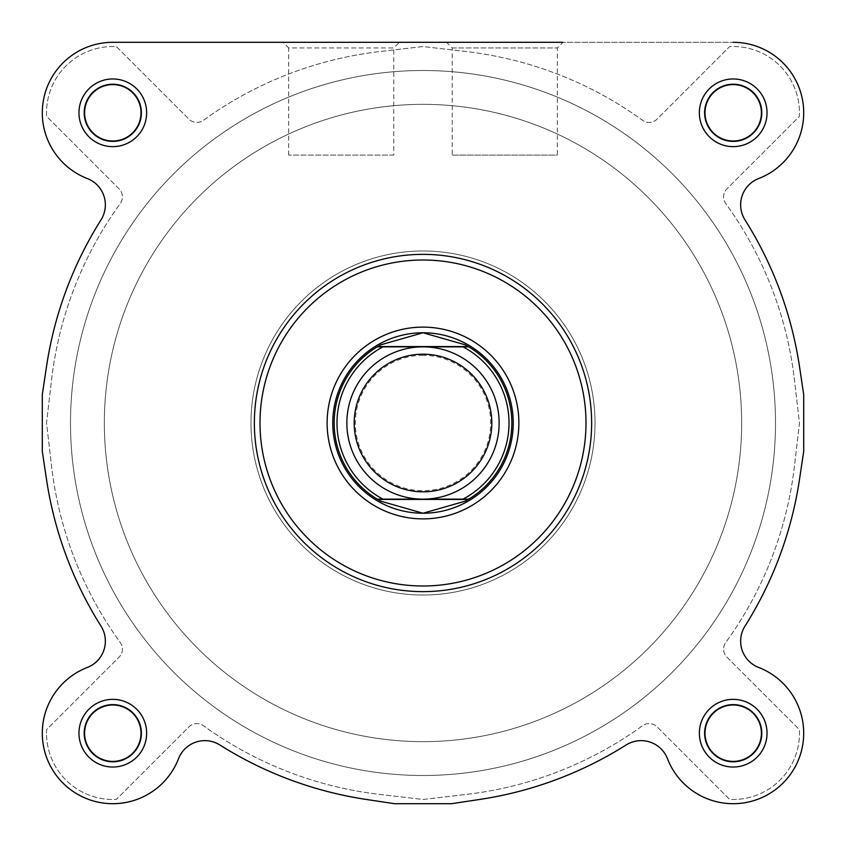 <?xml version="1.0" encoding="UTF-8"?>
<svg xmlns="http://www.w3.org/2000/svg" width="846" height="846" viewBox="0 0 846 846"><rect width="100%" height="100%" fill="white"/><g stroke="black" fill="none" stroke-linecap="round" stroke-linejoin="round"><path stroke-width="0.63" stroke-dasharray="4.23 3.17" d="M704.295 112.804A28.901 28.901 0 0 1 733.196 83.891A28.901 28.901 0 0 1 762.109 112.804A28.901 28.901 0 0 1 733.196 141.705A28.901 28.901 0 0 1 704.295 112.804A28.901 28.901 0 0 1 733.196 83.891A28.901 28.901 0 0 1 762.109 112.804A28.901 28.901 0 0 1 733.196 141.705A28.901 28.901 0 0 1 704.295 112.804M704.295 733.196A28.901 28.901 0 0 1 733.196 704.295A28.901 28.901 0 0 1 762.109 733.196A28.901 28.901 0 0 1 733.196 762.109A28.901 28.901 0 0 1 704.295 733.196A28.901 28.901 0 0 1 733.196 704.295A28.901 28.901 0 0 1 762.109 733.196A28.901 28.901 0 0 1 733.196 762.109A28.901 28.901 0 0 1 704.295 733.196M83.891 733.196A28.901 28.901 0 0 1 112.804 704.295A28.901 28.901 0 0 1 141.705 733.196A28.901 28.901 0 0 1 112.804 762.109A28.901 28.901 0 0 1 83.891 733.196A28.901 28.901 0 0 1 112.804 704.295A28.901 28.901 0 0 1 141.705 733.196A28.901 28.901 0 0 1 112.804 762.109A28.901 28.901 0 0 1 83.891 733.196M70.504 423A352.496 352.496 0 0 1 423 70.504A352.496 352.496 0 0 1 775.496 423A352.496 352.496 0 0 1 423 775.496A352.496 352.496 0 0 1 70.504 423A352.496 352.496 0 0 1 423 70.504A352.496 352.496 0 0 1 775.496 423A352.496 352.496 0 0 1 423 775.496A352.496 352.496 0 0 1 70.504 423A352.496 352.496 0 0 1 423 70.504A352.496 352.496 0 0 1 775.496 423A352.496 352.496 0 0 1 423 775.496A352.496 352.496 0 0 1 70.504 423A352.496 352.496 0 0 1 423 70.504A352.496 352.496 0 0 1 775.496 423A352.496 352.496 0 0 1 423 775.496A352.496 352.496 0 0 1 70.504 423A352.496 352.496 0 0 0 423 775.496A352.496 352.496 0 0 0 775.496 423A352.496 352.496 0 0 0 423 70.504A352.496 352.496 0 0 0 70.504 423A352.496 352.496 0 0 0 423 775.496A352.496 352.496 0 0 0 775.496 423A352.496 352.496 0 0 0 423 70.504A352.496 352.496 0 0 0 70.504 423M83.891 112.804A28.901 28.901 0 0 1 112.804 83.891A28.901 28.901 0 0 1 141.705 112.804A28.901 28.901 0 0 1 112.804 141.705A28.901 28.901 0 0 1 83.891 112.804A28.901 28.901 0 0 1 112.804 83.891A28.901 28.901 0 0 1 141.705 112.804A28.901 28.901 0 0 1 112.804 141.705A28.901 28.901 0 0 1 83.891 112.804M46.53 733.196A66.274 66.274 0 0 1 46.625 729.58L119.117 657.099A11.284 11.284 0 0 0 120.269 642.495A373.932 373.932 0 0 1 51.585 466.347L46.53 423L51.585 379.653A373.932 373.932 0 0 1 120.269 203.505A11.284 11.284 0 0 0 119.117 188.901L46.625 116.42A66.274 66.274 0 0 1 116.42 46.625L188.901 119.117A11.284 11.284 0 0 0 203.505 120.269A373.932 373.932 0 0 1 379.653 51.585L423 46.53L466.347 51.585A373.932 373.932 0 0 1 642.495 120.269A11.284 11.284 0 0 0 657.099 119.117L729.58 46.625A66.274 66.274 0 0 1 799.375 116.42L726.883 188.901A11.284 11.284 0 0 0 725.731 203.505A373.932 373.932 0 0 1 794.415 379.653L799.47 423L794.415 466.347A373.932 373.932 0 0 1 725.731 642.495A11.284 11.284 0 0 0 726.883 657.099L799.375 729.58A66.274 66.274 0 0 1 729.58 799.375L657.099 726.883A11.284 11.284 0 0 0 642.495 725.731A373.932 373.932 0 0 1 466.347 794.415L423 799.47L379.653 794.415A373.932 373.932 0 0 1 203.505 725.731A11.284 11.284 0 0 0 188.901 726.883L116.42 799.375A66.274 66.274 0 0 1 46.625 729.58L119.117 657.099A11.284 11.284 0 0 0 120.269 642.495A373.932 373.932 0 0 1 51.585 466.347L46.53 423L51.585 379.653A373.932 373.932 0 0 1 120.269 203.505A11.284 11.284 0 0 0 119.117 188.901L46.625 116.42A66.274 66.274 0 0 1 116.42 46.625L188.901 119.117A11.284 11.284 0 0 0 203.505 120.269A373.932 373.932 0 0 1 379.653 51.585L423 46.53L466.347 51.585A373.932 373.932 0 0 1 642.495 120.269A11.284 11.284 0 0 0 657.099 119.117L729.58 46.625A66.274 66.274 0 0 1 799.375 116.42L726.883 188.901A11.284 11.284 0 0 0 725.731 203.505A373.932 373.932 0 0 1 794.415 379.653L799.47 423L794.415 466.347A373.932 373.932 0 0 1 725.731 642.495A11.284 11.284 0 0 0 726.883 657.099L799.375 729.58A66.274 66.274 0 0 1 729.58 799.375L657.099 726.883A11.284 11.284 0 0 0 642.495 725.731A373.932 373.932 0 0 1 466.347 794.415L423 799.47L379.653 794.415A373.932 373.932 0 0 1 203.505 725.731A11.284 11.284 0 0 0 188.901 726.883L116.42 799.375A66.274 66.274 0 0 1 46.53 733.196M393.76 155.104L288.676 155.104L393.76 155.104L393.76 47.936L288.676 47.936L283.04 42.3L399.397 42.3L283.04 42.3M288.676 155.104L288.676 47.936L393.76 47.936L399.397 42.3M146.644 112.804A33.84 33.84 0 0 0 112.804 78.964A33.84 33.84 0 0 0 78.964 112.804A33.84 33.84 0 0 0 112.804 146.644A33.84 33.84 0 0 0 146.644 112.804M84.6 112.804A28.204 28.204 0 0 1 112.804 84.6A28.204 28.204 0 0 1 140.996 112.804A28.204 28.204 0 0 1 112.804 140.996A28.204 28.204 0 0 1 84.6 112.804A28.204 28.204 0 0 1 112.804 84.6A28.204 28.204 0 0 1 140.996 112.804A28.204 28.204 0 0 1 112.804 140.996A28.204 28.204 0 0 1 84.6 112.804A28.204 28.204 0 0 0 112.804 140.996A28.204 28.204 0 0 0 140.996 112.804A28.204 28.204 0 0 0 112.804 84.6A28.204 28.204 0 0 0 84.6 112.804M767.036 112.804A33.84 33.84 0 0 0 733.196 78.964A33.84 33.84 0 0 0 699.356 112.804A33.84 33.84 0 0 0 733.196 146.644A33.84 33.84 0 0 0 767.036 112.804M705.004 112.804A28.204 28.204 0 0 1 733.196 84.6A28.204 28.204 0 0 1 761.4 112.804A28.204 28.204 0 0 1 733.196 140.996A28.204 28.204 0 0 1 705.004 112.804A28.204 28.204 0 0 1 733.196 84.6A28.204 28.204 0 0 1 761.4 112.804A28.204 28.204 0 0 1 733.196 140.996A28.204 28.204 0 0 1 705.004 112.804A28.204 28.204 0 0 0 733.196 140.996A28.204 28.204 0 0 0 761.4 112.804A28.204 28.204 0 0 0 733.196 84.6A28.204 28.204 0 0 0 705.004 112.804M767.036 733.196A33.84 33.84 0 0 0 733.196 699.356A33.84 33.84 0 0 0 699.356 733.196A33.84 33.84 0 0 0 733.196 767.036A33.84 33.84 0 0 0 767.036 733.196M705.004 733.196A28.204 28.204 0 0 1 733.196 705.004A28.204 28.204 0 0 1 761.4 733.196A28.204 28.204 0 0 1 733.196 761.4A28.204 28.204 0 0 1 705.004 733.196A28.204 28.204 0 0 1 733.196 705.004A28.204 28.204 0 0 1 761.4 733.196A28.204 28.204 0 0 1 733.196 761.4A28.204 28.204 0 0 1 705.004 733.196A28.204 28.204 0 0 0 733.196 761.4A28.204 28.204 0 0 0 761.4 733.196A28.204 28.204 0 0 0 733.196 705.004A28.204 28.204 0 0 0 705.004 733.196M146.644 733.196A33.84 33.84 0 0 0 112.804 699.356A33.84 33.84 0 0 0 78.964 733.196A33.84 33.84 0 0 0 112.804 767.036A33.84 33.84 0 0 0 146.644 733.196M84.6 733.196A28.204 28.204 0 0 1 112.804 705.004A28.204 28.204 0 0 1 140.996 733.196A28.204 28.204 0 0 1 112.804 761.4A28.204 28.204 0 0 1 84.6 733.196A28.204 28.204 0 0 1 112.804 705.004A28.204 28.204 0 0 1 140.996 733.196A28.204 28.204 0 0 1 112.804 761.4A28.204 28.204 0 0 1 84.6 733.196A28.204 28.204 0 0 0 112.804 761.4A28.204 28.204 0 0 0 140.996 733.196A28.204 28.204 0 0 0 112.804 705.004A28.204 28.204 0 0 0 84.6 733.196M254.36 423A168.64 168.64 0 0 0 423 591.64A168.64 168.64 0 0 0 591.64 423A168.64 168.64 0 0 1 423 591.64A168.64 168.64 0 0 1 254.36 423A168.64 168.64 0 0 1 423 254.36A168.64 168.64 0 0 1 591.64 423A168.64 168.64 0 0 0 423 254.36A168.64 168.64 0 0 0 254.36 423A168.64 168.64 0 0 0 423 591.64A168.64 168.64 0 0 0 591.64 423A168.64 168.64 0 0 0 423 254.36A168.64 168.64 0 0 0 254.36 423A168.64 168.64 0 0 1 423 254.36A168.64 168.64 0 0 1 591.64 423M87.339 178.548A70.504 70.504 0 0 1 112.804 42.3L733.196 42.3A70.504 70.504 0 0 1 803.7 112.804A70.504 70.504 0 0 0 733.196 42.3L112.804 42.3A70.504 70.504 0 0 0 87.339 178.548A28.204 28.204 0 0 1 105.359 204.838A28.204 28.204 0 0 0 87.339 178.548A28.204 28.204 0 0 1 101.012 219.886A28.204 28.204 0 0 0 105.359 204.838A28.204 28.204 0 0 1 101.012 219.886A380.7 380.7 0 0 0 46.53 366.403L42.3 394.543L46.53 366.403A380.7 380.7 0 0 1 101.012 219.886A380.7 380.7 0 0 0 46.53 366.403M803.7 451.457L799.47 479.597A380.7 380.7 0 0 1 744.988 626.114A28.204 28.204 0 0 0 758.661 667.452A70.504 70.504 0 0 1 803.7 733.196A70.504 70.504 0 0 0 758.661 667.452A28.204 28.204 0 0 1 744.988 626.114A380.7 380.7 0 0 0 799.47 479.597L803.7 451.457L803.7 394.543L799.47 366.403A380.7 380.7 0 0 0 744.988 219.886A380.7 380.7 0 0 1 799.47 366.403L803.7 394.543L803.7 451.457L803.7 394.543M178.548 758.661A70.504 70.504 0 0 1 42.3 733.196A70.504 70.504 0 0 1 87.339 667.452A28.204 28.204 0 0 0 105.359 641.162A28.204 28.204 0 0 1 87.339 667.452A70.504 70.504 0 0 0 62.953 783.047A70.504 70.504 0 0 0 178.548 758.661A28.204 28.204 0 0 1 219.886 744.988A28.204 28.204 0 0 0 178.548 758.661A28.204 28.204 0 0 1 219.886 744.988A380.7 380.7 0 0 0 366.403 799.47L394.543 803.7L451.457 803.7L479.597 799.47A380.7 380.7 0 0 0 626.114 744.988A28.204 28.204 0 0 1 667.452 758.661A70.504 70.504 0 0 0 803.7 733.196A70.504 70.504 0 0 1 667.452 758.661A28.204 28.204 0 0 0 626.114 744.988A380.7 380.7 0 0 1 479.597 799.47L451.457 803.7L394.543 803.7L451.457 803.7M595.024 423A172.024 172.024 0 0 1 423 595.024A172.024 172.024 0 0 1 250.976 423A172.024 172.024 0 0 1 423 250.976A172.024 172.024 0 0 1 595.024 423A172.024 172.024 0 0 1 423 595.024A172.024 172.024 0 0 1 250.976 423A172.024 172.024 0 0 1 423 250.976A172.024 172.024 0 0 1 595.024 423A172.024 172.024 0 0 0 423 250.976A172.024 172.024 0 0 0 250.976 423A172.024 172.024 0 0 0 423 595.024A172.024 172.024 0 0 0 595.024 423A172.024 172.024 0 0 0 423 250.976A172.024 172.024 0 0 0 250.976 423A172.024 172.024 0 0 0 423 595.024A172.024 172.024 0 0 0 595.024 423M105.359 641.162A28.204 28.204 0 0 0 101.012 626.114A380.7 380.7 0 0 1 46.53 479.597A380.7 380.7 0 0 0 101.012 626.114A28.204 28.204 0 0 1 105.359 641.162M46.53 479.597L42.3 451.457L42.3 394.543L42.3 451.457L46.53 479.597A380.7 380.7 0 0 0 101.012 626.114A28.204 28.204 0 0 1 87.339 667.452M799.47 366.403A380.7 380.7 0 0 0 744.988 219.886A28.204 28.204 0 0 1 758.661 178.548A70.504 70.504 0 0 0 803.7 112.804A70.504 70.504 0 0 1 758.661 178.548A28.204 28.204 0 0 0 744.988 219.886A28.204 28.204 0 0 1 758.661 178.548A70.504 70.504 0 0 0 733.196 42.3M366.403 799.47A380.7 380.7 0 0 1 219.886 744.988A380.7 380.7 0 0 0 366.403 799.47L394.543 803.7M446.603 42.3L562.96 42.3L446.603 42.3L562.96 42.3L557.324 47.936L452.24 47.936L446.603 42.3M452.24 47.936L557.324 47.936L557.324 155.104L452.24 155.104L452.24 47.936M423 332.764L423 332.764A90.236 90.236 0 0 0 332.764 423A90.236 90.236 0 0 0 423 513.236A90.236 90.236 0 0 0 513.236 423A90.236 90.236 0 0 0 423 332.764M452.24 155.104L557.324 155.104M513.236 423A90.236 90.236 0 0 0 423 332.764A90.236 90.236 0 0 0 332.764 423A90.236 90.236 0 0 0 423 513.236A90.236 90.236 0 0 0 513.236 423A90.236 90.236 0 0 1 423 513.236A90.236 90.236 0 0 1 332.764 423M479.597 799.47A380.7 380.7 0 0 0 626.114 744.988A28.204 28.204 0 0 1 667.452 758.661A70.504 70.504 0 0 0 783.047 783.047A70.504 70.504 0 0 0 758.661 667.452M42.3 451.457L42.3 394.543M744.988 626.114A380.7 380.7 0 0 0 799.47 479.597M423 346.86A76.14 76.14 0 0 0 346.86 423A76.14 76.14 0 0 0 423 499.14A76.14 76.14 0 0 0 499.14 423A76.14 76.14 0 0 0 423 346.86A76.14 76.14 0 0 0 346.86 423A76.14 76.14 0 0 0 423 499.14A76.14 76.14 0 0 0 499.14 423A76.14 76.14 0 0 0 423 346.86M423 355.32A67.68 67.68 0 0 0 355.32 423A67.68 67.68 0 0 0 423 490.68A67.68 67.68 0 0 0 490.68 423A67.68 67.68 0 0 0 423 355.32M423 741.656A318.656 318.656 0 0 0 741.656 423A318.656 318.656 0 0 0 423 104.344A318.656 318.656 0 0 0 104.344 423A318.656 318.656 0 0 0 423 741.656A318.656 318.656 0 0 0 741.656 423A318.656 318.656 0 0 0 423 104.344A318.656 318.656 0 0 0 104.344 423A318.656 318.656 0 0 0 423 741.656A318.656 318.656 0 0 0 741.656 423A318.656 318.656 0 0 0 423 104.344A318.656 318.656 0 0 0 104.344 423A318.656 318.656 0 0 0 423 741.656A318.656 318.656 0 0 0 741.656 423A318.656 318.656 0 0 0 423 104.344A318.656 318.656 0 0 0 104.344 423A318.656 318.656 0 0 0 423 741.656M423 70.504A352.496 352.496 0 0 0 70.504 423A352.496 352.496 0 0 0 423 775.496A352.496 352.496 0 0 0 775.496 423A352.496 352.496 0 0 0 423 70.504A352.496 352.496 0 0 0 70.504 423A352.496 352.496 0 0 0 423 775.496A352.496 352.496 0 0 0 775.496 423A352.496 352.496 0 0 0 423 70.504M379.23 345.697A88.83 88.83 0 0 0 379.23 500.303M466.77 500.303A88.83 88.83 0 0 0 466.77 345.697M585.992 423A162.992 162.992 0 0 1 423 585.992A162.992 162.992 0 0 1 260.008 423A162.992 162.992 0 0 1 423 260.008A162.992 162.992 0 0 1 585.992 423"/><path stroke-width="1.27" d="M178.548 758.661A70.504 70.504 0 0 1 62.953 783.047A70.504 70.504 0 0 1 87.339 667.452A70.504 70.504 0 0 0 99.849 802.505A70.504 70.504 0 0 0 178.548 758.661A28.204 28.204 0 0 1 219.886 744.988A380.7 380.7 0 0 0 366.403 799.47L394.543 803.7L366.403 799.47M451.457 803.7L479.597 799.47L451.457 803.7L394.543 803.7M758.661 667.452A28.204 28.204 0 0 1 744.988 626.114A28.204 28.204 0 0 0 758.661 667.452A70.504 70.504 0 0 1 783.047 783.047A70.504 70.504 0 0 1 667.452 758.661A28.204 28.204 0 0 0 626.114 744.988A380.7 380.7 0 0 1 479.597 799.47M799.47 479.597L803.7 451.457L799.47 479.597A380.7 380.7 0 0 1 744.988 626.114M803.7 394.543L799.47 366.403L803.7 394.543L803.7 451.457M562.96 42.3L112.804 42.3A70.504 70.504 0 0 0 87.339 178.548A70.504 70.504 0 0 1 112.804 42.3L446.603 42.3M46.53 366.403L42.3 394.543L46.53 366.403A380.7 380.7 0 0 1 101.012 219.886A28.204 28.204 0 0 0 87.339 178.548M42.3 451.457L46.53 479.597L42.3 451.457L42.3 394.543M591.64 423A168.64 168.64 0 0 1 423 591.64A168.64 168.64 0 0 1 254.36 423A168.64 168.64 0 0 1 423 254.36A168.64 168.64 0 0 1 591.64 423A168.64 168.64 0 0 0 423 254.36A168.64 168.64 0 0 0 254.36 423M78.964 112.804A33.84 33.84 0 0 1 112.804 78.964A33.84 33.84 0 0 1 146.644 112.804A33.84 33.84 0 0 1 112.804 146.644A33.84 33.84 0 0 1 78.964 112.804M140.996 112.804A28.204 28.204 0 0 0 112.804 84.6A28.204 28.204 0 0 0 84.6 112.804A28.204 28.204 0 0 0 112.804 140.996A28.204 28.204 0 0 0 140.996 112.804M78.964 733.196A33.84 33.84 0 0 1 112.804 699.356A33.84 33.84 0 0 1 146.644 733.196A33.84 33.84 0 0 1 112.804 767.036A33.84 33.84 0 0 1 78.964 733.196M140.996 733.196A28.204 28.204 0 0 0 112.804 705.004A28.204 28.204 0 0 0 84.6 733.196A28.204 28.204 0 0 0 112.804 761.4A28.204 28.204 0 0 0 140.996 733.196M699.356 733.196A33.84 33.84 0 0 1 733.196 699.356A33.84 33.84 0 0 1 767.036 733.196A33.84 33.84 0 0 1 733.196 767.036A33.84 33.84 0 0 1 699.356 733.196M761.4 733.196A28.204 28.204 0 0 0 733.196 705.004A28.204 28.204 0 0 0 705.004 733.196A28.204 28.204 0 0 0 733.196 761.4A28.204 28.204 0 0 0 761.4 733.196M699.356 112.804A33.84 33.84 0 0 1 733.196 78.964A33.84 33.84 0 0 1 767.036 112.804A33.84 33.84 0 0 1 733.196 146.644A33.84 33.84 0 0 1 699.356 112.804M761.4 112.804A28.204 28.204 0 0 0 733.196 84.6A28.204 28.204 0 0 0 705.004 112.804A28.204 28.204 0 0 0 733.196 140.996A28.204 28.204 0 0 0 761.4 112.804M327.116 423A95.884 95.884 0 0 1 423 327.116A95.884 95.884 0 0 1 518.884 423A95.884 95.884 0 0 1 423 518.884A95.884 95.884 0 0 1 327.116 423M513.236 423A90.236 90.236 0 0 0 423 332.764A90.236 90.236 0 0 0 332.764 423M799.47 366.403A380.7 380.7 0 0 0 744.988 219.886A28.204 28.204 0 0 1 758.661 178.548A70.504 70.504 0 0 0 733.196 42.3M87.339 667.452A28.204 28.204 0 0 0 101.012 626.114A380.7 380.7 0 0 1 46.53 479.597M463.005 499.14A86.006 86.006 0 0 0 463.005 346.86L468.758 346.86A88.83 88.83 0 0 1 468.758 499.14L423 499.14A76.14 76.14 0 0 1 346.86 423A76.14 76.14 0 0 1 423 346.86L382.995 346.86A86.006 86.006 0 0 0 382.995 499.14L377.242 499.14A88.83 88.83 0 0 1 377.242 346.86L382.995 346.86M423 354.188A68.812 68.812 0 0 0 354.188 423A68.812 68.812 0 0 0 423 491.812A68.812 68.812 0 0 0 491.812 423A68.812 68.812 0 0 0 423 354.188M423 332.764A90.236 90.236 0 0 0 332.764 423A90.236 90.236 0 0 0 423 513.236A90.236 90.236 0 0 0 513.236 423A90.236 90.236 0 0 0 423 332.764L380.848 344.808L377.242 346.86L468.758 346.86L465.152 344.808L423 332.764M380.848 344.808A88.83 88.83 0 0 0 379.23 345.697M379.23 500.303A88.83 88.83 0 0 0 380.848 501.192L377.242 499.14A88.83 88.83 0 0 1 377.242 346.86M468.758 346.86A88.83 88.83 0 0 1 468.758 499.14L465.152 501.192L423 513.236L380.848 501.192M465.152 501.192A88.83 88.83 0 0 0 466.77 500.303M466.77 345.697A88.83 88.83 0 0 0 465.152 344.808M463.005 346.86L423 346.86A76.14 76.14 0 0 1 499.14 423A76.14 76.14 0 0 1 423 499.14L382.995 499.14M468.758 499.14L377.242 499.14M468.282 499.426L377.718 499.426M468.282 346.574L377.718 346.574M260.008 423A162.992 162.992 0 0 0 423 585.992A162.992 162.992 0 0 0 585.992 423A162.992 162.992 0 0 0 423 260.008A162.992 162.992 0 0 0 260.008 423"/></g></svg>
